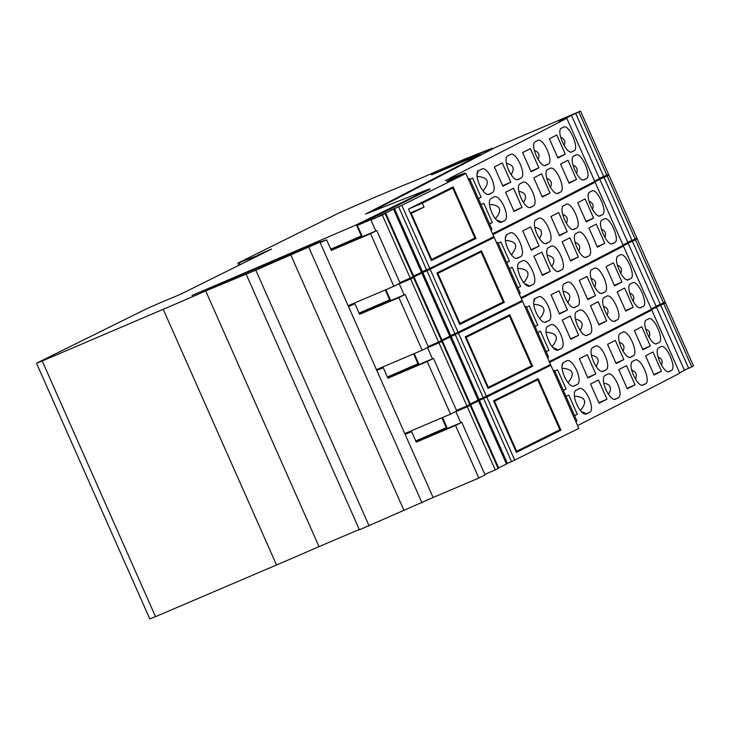 <?xml version="1.0" encoding="UTF-8"?>
<svg xmlns="http://www.w3.org/2000/svg" width="730" height="730" viewBox="0 0 730 730"><rect width="100%" height="100%" fill="white"/><g stroke="black" fill="none" stroke-linecap="round" stroke-linejoin="round"><path stroke-width="1.09" d="M471.753 255.637L481.079 251.959L437.224 273.704M459.371 323.682L459.991 323.408L437.845 273.431M459.991 323.408L503.226 301.937L481.079 251.959M500.077 319.558L509.403 315.88L465.548 337.625M487.695 387.603L488.315 387.329L466.169 337.351M488.315 387.329L531.549 365.858L509.403 315.88M528.401 383.478L537.727 379.801L493.872 401.546M516.019 451.523L516.639 451.249L494.493 401.272M516.639 451.249L559.873 429.778L537.727 379.801M431.047 259.761L474.902 238.016L452.746 188.039L422.278 203.168L424.03 207.11L410.643 213.726M431.658 259.488L411.264 213.452M424.03 207.11L410.306 212.95M408.9 208.853L422.278 203.168M443.42 191.716L452.746 188.039M429.797 268.448L401.819 205.312L398.598 206.745L426.576 269.872L429.797 268.448L493.854 236.639L465.877 173.503L446.924 181.496L464.782 173.046L465.12 173.804M426.557 269.826L421.402 272.089M398.598 206.745L390.258 210.532L393.516 209.163L421.493 272.29L413.034 276.451M410.269 278.139L413.143 276.716L385.175 213.58L382.292 215.012L410.269 278.139L399.857 282.601M393.862 286.288L400.113 283.185L376.799 230.58L370.548 233.682L393.862 286.288L348.128 305.742L320.151 242.606L326.62 239.86L320.488 241.895M606.812 175.118L578.835 111.991L575.705 113.387L603.683 176.523L606.812 175.118A3309.875 84.78 -23.9 0 0 608.519 174.224L580.542 111.088L496.373 146.967L370.831 212.001M603.664 176.477L599.385 178.33M575.705 113.387L567.949 116.955L571.508 115.431L599.485 178.567L594.649 181.095M492.595 233.792A3309.875 84.78 -23.9 0 0 594.786 181.405L566.808 118.269A3309.875 84.78 -23.9 0 1 449.297 178.385L453.23 177.025L445.245 180.648L464.782 173.046M571.508 115.431L559.043 121.618L566.808 118.269M578.835 111.991A3309.875 84.78 -23.9 0 0 580.542 111.088M429.815 189.289L357.399 225.451L362.062 235.973L330.854 249.404M375.831 230.981L370.913 219.885L374.609 218.042L357.399 225.451M370.913 219.885L382.292 215.012M393.516 209.163L377.939 216.655L385.175 213.58M401.819 205.312L465.877 173.503M394.419 208.47L422.387 271.606M385.705 213.041L413.682 276.177M531.121 171.796L522.607 152.588A3309.875 84.78 -23.9 0 0 530.354 148.619L538.859 167.818A3309.875 84.78 -23.9 0 1 531.121 171.796M549.389 138.81A3309.875 84.78 -23.9 0 0 556.78 134.977L565.294 154.176A3309.875 84.78 -23.9 0 1 557.902 158.008L549.389 138.81M571.782 151.922L572.037 151.813A3309.875 84.78 -23.9 0 0 573.981 150.8C579.903 148.619 568.761 123.479 563.487 127.129A3309.875 84.78 -23.9 0 1 561.543 128.133C555.548 130.351 566.69 155.49 572.037 151.813L571.909 151.867M545.757 165.382L546.022 165.272A3309.875 84.78 -23.9 0 0 548.075 164.214C554.316 161.887 543.175 136.747 537.581 140.534A3309.875 84.78 -23.9 0 1 535.528 141.593C529.214 143.947 540.355 169.086 546.022 165.272L545.894 165.327M481.052 204.683A3309.875 84.78 -23.9 0 0 483.789 203.305L492.303 222.504A3309.875 84.78 -23.9 0 1 489.565 223.891M522.005 207.429L513.491 188.221A3309.875 84.78 -23.9 0 1 505.589 192.245L514.102 211.454A3309.875 84.78 -23.9 0 0 522.005 207.429L513.893 210.988M493.836 197.091C500.068 193.021 511.21 218.179 504.32 220.761A3309.875 84.78 -23.9 0 1 502.048 221.92C495.752 226.017 484.601 200.859 491.564 198.241A3309.875 84.78 -23.9 0 0 493.836 197.091L493.982 197.018M522.607 182.445C528.52 178.521 539.662 203.67 533.092 206.125A3309.875 84.78 -23.9 0 1 530.929 207.229C524.952 211.18 513.801 186.031 520.444 183.549A3309.875 84.78 -23.9 0 0 522.607 182.445L522.744 182.381M533.803 177.846A3309.875 84.78 -23.9 0 0 541.541 173.868L550.055 193.076A3309.875 84.78 -23.9 0 1 542.308 197.045L533.803 177.846M569.09 183.257L560.576 164.058A3309.875 84.78 -23.9 0 0 567.976 160.226L576.481 179.434A3309.875 84.78 -23.9 0 1 569.09 183.257M575.961 154.952L575.842 155.006A3309.875 84.78 -23.9 0 1 573.899 156.019C567.904 158.237 579.045 183.376 584.392 179.689A3309.875 84.78 -23.9 0 0 586.336 178.686L583.48 179.909M575.842 155.006C581.116 151.365 592.258 176.505 586.336 178.686M549.936 168.42C555.539 164.633 566.672 189.773 560.43 192.09A3309.875 84.78 -23.9 0 1 558.377 193.149C552.71 196.963 541.569 171.824 547.883 169.479A3309.875 84.78 -23.9 0 0 549.936 168.42L550.073 168.356M469.864 179.434A3309.875 84.78 -23.9 0 0 472.602 178.047L481.116 197.255A3309.875 84.78 -23.9 0 1 478.378 198.633M502.906 186.196L494.402 166.997A3309.875 84.78 -23.9 0 0 502.304 162.972L510.808 182.171A3309.875 84.78 -23.9 0 1 502.906 186.196M479.208 170.355C472.246 172.974 483.397 198.14 489.693 194.034A3309.875 84.78 -23.9 0 0 491.965 192.884C498.855 190.293 487.704 165.135 481.481 169.205A3309.875 84.78 -23.9 0 1 479.208 170.355M518.437 179.407L518.574 179.343C512.597 183.303 501.446 158.154 508.089 155.663A3309.875 84.78 -23.9 0 0 510.252 154.559C516.165 150.636 527.306 175.784 520.736 178.239L517.579 179.598M518.3 179.461L518.574 179.343A3309.875 84.78 -23.9 0 0 520.736 178.239M506.41 163.42C513.4 164.807 514.951 168.575 511.082 174.716M530.911 171.313L538.859 167.818M557.683 157.516L565.294 154.176M564.071 145.535C565.714 141.583 564.573 138.855 560.667 137.34M534.333 150.535C538.849 152.059 540.072 155.025 538.019 159.423M489.502 223.736L492.303 222.504M495.405 218.772C502.614 209.948 500.643 205.157 489.492 204.373M500.552 222.185C500.716 221.582 499.356 220.825 496.491 219.931M523.437 202.602C527.315 196.452 525.755 192.683 518.765 191.296M542.098 196.562L550.055 193.076M568.871 182.774L576.481 179.434M573.023 165.226C576.937 166.741 578.069 169.469 576.426 173.421M550.374 187.309C552.428 182.911 551.205 179.945 546.688 178.421M478.305 198.487L481.116 197.255M502.705 185.73L510.808 182.171M477.137 176.487C488.288 177.271 490.259 182.071 483.05 190.886M477.438 170.939C478.269 170.61 478.214 171.477 477.283 173.539M330.763 249.195A602.688 15.44 -23.9 0 0 361.925 235.662M331.073 249.897L376.799 230.58M326.62 239.86L331.283 250.381L370.548 233.682M475.987 238.445L431.412 260.583L408.563 209.026L453.138 186.889L475.987 238.445L466.47 242.205M490.697 229.503L491.892 229.129L491.007 230.206M491.892 229.129L469.563 178.75L468.085 178.485M468.532 179.48L469.563 178.75M458.121 332.369L430.143 269.233L426.922 270.666L454.899 333.793L522.178 300.559L494.201 237.423L478.962 244.03M454.881 333.747L449.726 336.01M426.922 270.666L418.582 274.453L421.84 273.084L449.817 336.211L441.358 340.372M438.602 342.06L441.477 340.636L413.499 277.5L410.625 278.933L438.602 342.06L428.181 346.522M422.186 350.208L428.437 347.106L405.132 294.5L398.881 297.603L422.186 350.208L376.452 369.663L348.484 306.527L354.944 303.78L348.812 305.815M635.136 239.038L607.159 175.912L604.029 177.308L632.007 240.444L635.136 239.038A3309.875 84.78 -23.9 0 0 636.852 238.144L608.875 175.008L595.023 180.903M631.988 240.398L627.709 242.251M604.029 177.308L596.273 180.885L599.841 179.361L627.818 242.488L622.973 245.015M520.919 297.712A3309.875 84.78 -23.9 0 0 623.11 245.326L595.133 182.199A3309.875 84.78 -23.9 0 1 492.942 234.576M599.841 179.361L587.367 185.539L595.133 182.199M607.159 175.912A3309.875 84.78 -23.9 0 0 608.875 175.008M404.155 294.911L399.237 283.806L402.933 281.962L400.113 283.176M399.237 283.806L410.625 278.933M421.84 273.084L406.263 280.576L413.499 277.5M430.143 269.233L494.201 237.423M422.743 272.39L450.72 335.526M414.029 276.962L442.006 340.098M559.445 235.717L550.94 216.509A3309.875 84.78 -23.9 0 0 558.678 212.539L567.183 231.738A3309.875 84.78 -23.9 0 1 559.445 235.717M577.713 202.73A3309.875 84.78 -23.9 0 0 585.113 198.898L593.618 218.097A3309.875 84.78 -23.9 0 1 586.226 221.929L577.713 202.73M600.106 215.843L600.361 215.733A3309.875 84.78 -23.9 0 0 602.305 214.72C608.227 212.539 597.085 187.4 591.811 191.05A3309.875 84.78 -23.9 0 1 589.867 192.054C583.872 194.271 595.014 219.411 600.361 215.733L600.233 215.788M574.081 229.302L574.346 229.193A3309.875 84.78 -23.9 0 0 576.399 228.134C582.649 225.807 571.508 200.668 565.905 204.455A3309.875 84.78 -23.9 0 1 563.861 205.513C557.538 207.868 568.679 233.007 574.346 229.193L574.218 229.247M509.385 268.603A3309.875 84.78 -23.9 0 0 512.122 267.226L520.627 286.425A3309.875 84.78 -23.9 0 1 517.889 287.812M550.329 271.35L541.815 252.142A3309.875 84.78 -23.9 0 1 533.913 256.166L542.427 275.374A3309.875 84.78 -23.9 0 0 550.329 271.35L542.217 274.909M522.16 261.012C528.392 256.942 539.543 282.099 532.654 284.682A3309.875 84.78 -23.9 0 1 530.381 285.841C524.076 289.938 512.925 264.78 519.888 262.161A3309.875 84.78 -23.9 0 0 522.16 261.012L522.306 260.948M550.931 246.366C556.844 242.442 567.986 267.591 561.425 270.045A3309.875 84.78 -23.9 0 1 559.262 271.149C553.276 275.101 542.135 249.952 548.768 247.47A3309.875 84.78 -23.9 0 0 550.931 246.366L551.068 246.302M562.127 241.767A3309.875 84.78 -23.9 0 0 569.865 237.788L578.379 256.996A3309.875 84.78 -23.9 0 1 570.641 260.966L562.127 241.767M597.414 247.178L588.909 227.979A3309.875 84.78 -23.9 0 0 596.301 224.146L604.805 243.355A3309.875 84.78 -23.9 0 1 597.414 247.178M604.294 218.872L604.166 218.927A3309.875 84.78 -23.9 0 1 602.223 219.94C596.227 222.157 607.369 247.297 612.716 243.619A3309.875 84.78 -23.9 0 0 614.66 242.606L611.804 243.829M604.166 218.927C609.44 215.286 620.582 240.425 614.66 242.606M578.269 232.341C583.863 228.554 595.005 253.693 588.754 256.011A3309.875 84.78 -23.9 0 1 586.701 257.07C581.034 260.893 569.902 235.744 576.216 233.399A3309.875 84.78 -23.9 0 0 578.269 232.341L578.397 232.277M498.189 243.355A3309.875 84.78 -23.9 0 0 500.926 241.968L509.44 261.176A3309.875 84.78 -23.9 0 1 506.702 262.554M531.23 250.116L522.726 230.917A3309.875 84.78 -23.9 0 0 530.628 226.893L539.132 246.092A3309.875 84.78 -23.9 0 1 531.23 250.116M507.533 234.275C500.57 236.894 511.721 262.061 518.026 257.955A3309.875 84.78 -23.9 0 0 520.298 256.805C527.188 254.213 516.037 229.056 509.805 233.125A3309.875 84.78 -23.9 0 1 507.533 234.275M546.77 243.327L546.907 243.263C540.921 247.224 529.77 222.075 536.413 219.584A3309.875 84.78 -23.9 0 0 538.576 218.48C544.489 214.556 555.63 239.705 549.07 242.159L545.903 243.519M546.624 243.382L546.907 243.263A3309.875 84.78 -23.9 0 0 549.07 242.159M534.743 227.34C541.724 228.727 543.284 232.496 539.406 238.637M559.235 235.233L567.183 231.738M586.008 221.436L593.618 218.097M592.395 209.455C594.038 205.513 592.906 202.776 588.991 201.261M562.666 214.456C567.173 215.98 568.405 218.945 566.343 223.343M517.826 287.656L520.627 286.425M523.729 282.692C530.938 273.878 528.967 269.078 517.816 268.293M528.876 286.105C529.04 285.503 527.68 284.746 524.815 283.851M551.761 266.523C555.639 260.373 554.079 256.604 547.098 255.217M570.422 260.482L578.379 256.996M597.195 246.694L604.805 243.355M601.347 229.147C605.261 230.662 606.393 233.39 604.75 237.341M578.698 251.23C580.761 246.831 579.529 243.866 575.021 242.342M506.629 262.408L509.44 261.176M531.029 249.651L539.132 246.092M505.461 240.416C516.612 241.192 518.583 245.992 511.374 254.806M506.328 235.443L505.607 237.46M359.178 313.325L390.395 299.893L385.869 289.691M359.087 313.115A602.688 15.44 -23.9 0 0 390.258 299.583M359.397 313.818L405.132 294.5M354.944 303.78L359.607 314.301L398.881 297.603M504.311 302.366L459.736 324.503L436.887 272.947L481.462 250.81L504.311 302.366L494.794 306.125M519.021 293.423L520.216 293.049L519.331 294.126M493.124 236.995L493.443 237.724M520.216 293.049L497.887 242.67L496.409 242.406M496.856 243.4L497.887 242.67M486.445 396.29L458.467 333.154L455.255 334.586L483.223 397.713L550.502 364.48L522.534 301.344L507.295 307.951M483.205 397.668L478.05 399.93M455.255 334.586L446.906 338.373L450.164 337.005L478.141 400.131L469.682 404.292M466.926 405.98L469.801 404.557L441.823 341.421L438.949 342.854L466.926 405.98L456.505 410.442M450.519 414.129L456.77 411.026L433.456 358.421L427.205 361.523L450.519 414.129L404.785 433.584L376.808 370.457L383.277 367.701L377.136 369.736M663.461 302.959L635.483 239.832L632.353 241.228L660.331 304.364L663.461 302.959A3309.875 84.78 -23.9 0 0 665.176 302.065L637.199 238.929L623.356 244.824M660.312 304.319L656.033 306.171M632.353 241.228L624.606 244.805L628.165 243.282L656.142 306.408L651.297 308.936M549.243 361.633A3309.875 84.78 -23.9 0 0 651.434 309.246L623.457 246.12A3309.875 84.78 -23.9 0 1 521.266 298.497M628.165 243.282L615.691 249.459L623.457 246.12M635.483 239.832A3309.875 84.78 -23.9 0 0 637.199 238.929M432.479 358.832L427.561 347.726L431.266 345.883L428.437 347.097M427.561 347.726L438.949 342.854M450.164 337.005L434.596 344.496L441.823 341.421M458.467 333.154L522.534 301.344M451.067 336.311L479.044 399.447M442.353 340.883L470.33 404.018M587.769 299.638L579.264 280.429A3309.875 84.78 -23.9 0 0 587.002 276.46L595.516 295.668A3309.875 84.78 -23.9 0 1 587.769 299.638M606.037 266.651A3309.875 84.78 -23.9 0 0 613.437 262.818L621.942 282.017A3309.875 84.78 -23.9 0 1 614.551 285.85L606.037 266.651M628.439 279.763L628.685 279.654A3309.875 84.78 -23.9 0 0 630.629 278.641C636.551 276.46 625.409 251.321 620.135 254.971A3309.875 84.78 -23.9 0 1 618.191 255.974C612.196 258.192 623.338 283.331 628.685 279.654L628.567 279.709M602.405 293.223L602.679 293.113A3309.875 84.78 -23.9 0 0 604.723 292.055C610.973 289.737 599.832 264.588 594.238 268.375A3309.875 84.78 -23.9 0 1 592.185 269.434C585.871 271.788 597.012 296.927 602.679 293.113L602.542 293.168M537.709 332.524A3309.875 84.78 -23.9 0 0 540.446 331.146L548.951 350.345A3309.875 84.78 -23.9 0 1 546.213 351.732M578.653 335.271L570.148 316.063A3309.875 84.78 -23.9 0 1 562.237 320.087L570.75 339.295A3309.875 84.78 -23.9 0 0 578.653 335.271L570.541 338.829M550.484 324.932C556.716 320.862 567.867 346.02 560.978 348.602A3309.875 84.78 -23.9 0 1 558.705 349.761C552.4 353.858 541.249 328.701 548.212 326.082A3309.875 84.78 -23.9 0 0 550.484 324.932L550.63 324.868M579.255 310.286C585.168 306.363 596.31 331.511 589.749 333.966A3309.875 84.78 -23.9 0 1 587.586 335.07C581.6 339.021 570.458 313.873 577.092 311.391A3309.875 84.78 -23.9 0 0 579.255 310.286L579.392 310.223M590.451 305.688A3309.875 84.78 -23.9 0 0 598.189 301.718L606.703 320.917A3309.875 84.78 -23.9 0 1 598.965 324.887L590.451 305.688M625.738 311.099L617.233 291.9A3309.875 84.78 -23.9 0 0 624.625 288.067L633.138 307.275A3309.875 84.78 -23.9 0 1 625.738 311.099M632.618 282.793L632.49 282.848A3309.875 84.78 -23.9 0 1 630.556 283.861C624.552 286.078 635.693 311.217 641.04 307.54A3309.875 84.78 -23.9 0 0 642.984 306.527L640.137 307.75M632.49 282.848C637.764 279.207 648.906 304.346 642.984 306.527M606.593 296.261C612.187 292.474 623.329 317.614 617.078 319.932A3309.875 84.78 -23.9 0 1 615.034 320.99C609.367 324.813 598.226 299.665 604.54 297.32A3309.875 84.78 -23.9 0 0 606.593 296.261L606.721 296.197M526.512 307.275A3309.875 84.78 -23.9 0 0 529.25 305.888L537.764 325.096A3309.875 84.78 -23.9 0 1 535.026 326.474M559.563 314.037L551.05 294.838A3309.875 84.78 -23.9 0 0 558.952 290.814L567.466 310.013A3309.875 84.78 -23.9 0 1 559.563 314.037M535.856 298.205C528.894 300.815 540.045 325.981 546.35 321.875A3309.875 84.78 -23.9 0 0 548.622 320.726C555.512 318.134 544.361 292.976 538.129 297.046A3309.875 84.78 -23.9 0 1 535.856 298.205M575.094 307.248L575.231 307.184C569.245 311.144 558.103 285.996 564.737 283.505A3309.875 84.78 -23.9 0 0 566.9 282.401C572.813 278.477 583.954 303.625 577.394 306.08L574.227 307.44M574.948 307.303L575.231 307.184A3309.875 84.78 -23.9 0 0 577.394 306.08M563.067 291.261C570.057 292.648 571.608 296.416 567.73 302.558M587.559 299.154L595.516 295.668M614.332 285.357L621.942 282.017M620.719 273.376C622.361 269.434 621.23 266.696 617.315 265.182M590.99 278.376C595.498 279.9 596.729 282.866 594.667 287.264M546.149 351.577L548.951 350.345M552.053 346.613C559.271 337.798 557.3 332.999 546.14 332.214M557.209 350.026C557.364 349.424 556.014 348.666 553.139 347.772M580.085 330.444C583.964 324.293 582.412 320.534 575.423 319.138M598.746 324.412L606.703 320.917M625.528 310.615L633.138 307.275M629.671 293.068C633.585 294.582 634.717 297.311 633.074 301.262M607.022 315.15C609.085 310.752 607.853 307.786 603.345 306.262M534.962 326.328L537.764 325.096M559.353 313.571L567.466 310.013M533.785 304.337C544.945 305.113 546.916 309.912 539.698 318.727M534.086 298.78C534.917 298.451 534.862 299.318 533.931 301.38M387.502 377.246L418.719 363.814L414.193 353.612M387.411 377.036A602.688 15.44 -23.9 0 0 418.582 363.504M387.721 377.738L433.456 358.421M383.277 367.701L387.94 378.222L427.205 361.523M532.635 366.287L488.06 388.424L465.211 336.868L509.795 314.73L532.635 366.287L523.118 370.046M547.345 357.344L548.54 356.97L547.655 358.047M521.448 300.915L521.767 301.645M548.54 356.97L526.211 306.591L524.733 306.326M525.18 307.321L526.211 306.591M359.288 529.487L319.01 546.624A172.691 4.426 -23.9 0 1 276.524 564.983L155.526 616.658L42.221 360.976L163.219 309.301A172.691 4.426 -23.9 0 0 205.705 290.941L255.792 270.155L316.555 243.647L320.415 241.73L315.187 243.71L290.531 254.46A96.132 2.464 -23.9 0 0 262.645 265.93L191.99 295.468A1405.688 36.007 -23.9 0 0 356.395 224.813L429.623 188.86L365.593 214.063L480.395 154.541L480.65 155.116M431.567 174.881L463.486 161.367A28.78 0.739 -23.9 0 0 475.066 156.649L480.395 154.541M431.421 174.543L451.414 165.975A96.132 2.464 -23.9 0 0 474.829 155.828L492.339 148.19L464.846 159.021L417.962 179.48A172.691 4.426 -23.9 0 0 372.966 198.095L339.532 212.649L239.321 262.417L237.943 263.192L238.737 264.99M258.219 255.317L248.693 258.949A54.686 1.396 156.1 0 1 239.34 262.727L237.943 263.192M258.064 254.962L267.226 250.91A48.928 1.25 -23.9 0 1 271.569 249.076L180.848 294.126A48.928 1.25 -23.9 0 1 176.085 296.17L161.969 302.019A54.686 1.396 -23.9 0 0 147.095 308.534L36.5 363.23L149.805 618.912L155.526 616.658M42.221 360.976L36.5 363.23M246.129 274.115L359.425 529.798L433.656 497.276M475.166 156.603L474.829 155.828M479.628 153.966L479.939 154.66M248.693 258.949L249.094 259.844M319.01 546.624L205.705 290.941M404.009 510.471L290.704 254.779M514.778 460.21L486.8 397.074L483.579 398.507L511.557 461.634L578.835 428.401L550.858 365.265L535.619 371.871M511.538 461.597L506.383 463.86M483.579 398.507L475.23 402.294L478.497 400.925L506.465 464.052L498.006 468.213M495.25 469.901L498.125 468.477L470.147 405.342L467.273 406.774L495.25 469.901L484.83 474.363M478.844 478.05L485.094 474.947L461.78 422.341L455.529 425.444L478.844 478.05L433.109 497.504L405.132 434.377L411.601 431.622L405.46 433.656M691.784 366.88L663.807 303.753L660.677 305.149L688.655 368.285L691.784 366.88A3309.875 84.78 -23.9 0 0 693.5 365.986L665.523 302.85L651.68 308.744M688.636 368.248L684.357 370.092M660.677 305.149L652.93 308.726L656.489 307.202L684.466 370.329L679.63 372.857M577.567 425.553A3309.875 84.78 -23.9 0 0 679.758 373.167L651.79 310.04A3309.875 84.78 -23.9 0 1 549.599 362.418M656.489 307.202L644.024 313.38L651.79 310.04M663.807 303.753A3309.875 84.78 -23.9 0 0 665.523 302.85M460.812 422.752L455.885 411.647L459.59 409.804L456.761 411.026M455.885 411.647L467.273 406.774M478.497 400.925L462.92 408.417L470.147 405.342M486.8 397.074L550.858 365.265M479.391 400.232L507.368 463.368M470.677 404.803L498.654 467.939M616.102 363.558L607.588 344.359A3309.875 84.78 -23.9 0 0 615.326 340.381L623.84 359.589A3309.875 84.78 -23.9 0 1 616.102 363.558M634.37 330.571A3309.875 84.78 -23.9 0 0 641.761 326.739L650.275 345.938A3309.875 84.78 -23.9 0 1 642.875 349.77L634.37 330.571M656.763 343.684L657.009 343.575A3309.875 84.78 -23.9 0 0 658.953 342.562C664.875 340.381 653.742 315.241 648.459 318.891A3309.875 84.78 -23.9 0 1 646.524 319.895C640.529 322.113 651.662 347.252 657.009 343.575L656.89 343.629M630.738 357.143L631.003 357.034A3309.875 84.78 -23.9 0 0 633.056 355.975C639.298 353.658 628.156 328.509 622.562 332.296A3309.875 84.78 -23.9 0 1 620.509 333.354C614.195 335.709 625.336 360.848 631.003 357.034L630.866 357.089M566.033 396.445A3309.875 84.78 -23.9 0 0 568.77 395.067L577.284 414.266A3309.875 84.78 -23.9 0 1 574.546 415.653M606.977 399.191L598.472 379.992A3309.875 84.78 -23.9 0 1 590.57 384.007L599.074 403.215A3309.875 84.78 -23.9 0 0 606.977 399.191L598.874 402.75M578.808 388.853C585.04 384.783 596.191 409.941 589.302 412.523A3309.875 84.78 -23.9 0 1 587.029 413.682C580.724 417.779 569.573 392.621 576.536 390.002A3309.875 84.78 -23.9 0 0 578.808 388.853L578.954 388.789M607.579 374.207C613.492 370.283 624.643 395.432 618.073 397.887A3309.875 84.78 -23.9 0 1 615.91 398.991C609.924 402.942 598.783 377.793 605.416 375.311A3309.875 84.78 -23.9 0 0 607.579 374.207L607.716 374.143M618.775 369.608A3309.875 84.78 -23.9 0 0 626.523 365.639L635.027 384.838A3309.875 84.78 -23.9 0 1 627.289 388.807L618.775 369.608M654.071 375.019L645.557 355.82A3309.875 84.78 -23.9 0 0 652.948 351.988L661.462 371.196A3309.875 84.78 -23.9 0 1 654.071 375.019M660.942 346.713L660.823 346.777A3309.875 84.78 -23.9 0 1 658.88 347.781C652.885 349.998 664.026 375.138 669.364 371.46A3309.875 84.78 -23.9 0 0 671.308 370.448L668.461 371.67M660.823 346.777C666.098 343.127 677.239 368.267 671.308 370.448M634.917 360.182C640.511 356.395 651.653 381.534 645.411 383.861A3309.875 84.78 -23.9 0 1 643.358 384.911C637.692 388.734 626.55 363.586 632.864 361.24A3309.875 84.78 -23.9 0 0 634.917 360.182L635.045 360.118M554.846 371.196A3309.875 84.78 -23.9 0 0 557.583 369.809L566.088 389.017A3309.875 84.78 -23.9 0 1 563.35 390.395M587.887 377.957L579.374 358.759A3309.875 84.78 -23.9 0 0 587.276 354.734L595.789 373.933A3309.875 84.78 -23.9 0 1 587.887 377.957M564.18 362.126C557.218 364.735 568.369 389.902 574.674 385.796A3309.875 84.78 -23.9 0 0 576.946 384.646C583.836 382.055 572.685 356.897 566.453 360.967A3309.875 84.78 -23.9 0 1 564.18 362.126M603.418 371.168L603.555 371.105C597.569 375.065 586.427 349.916 593.061 347.434A3309.875 84.78 -23.9 0 0 595.224 346.321C601.137 342.397 612.288 367.546 605.717 370L602.551 371.36M603.272 371.223L603.555 371.105A3309.875 84.78 -23.9 0 0 605.717 370M591.391 355.181C598.381 356.568 599.932 360.337 596.054 366.487M615.883 363.075L623.84 359.589M642.655 349.287L650.275 345.938M649.043 337.296C650.686 333.354 649.554 330.617 645.639 329.102M619.314 342.297C623.822 343.821 625.053 346.786 622.991 351.185M574.473 415.498L577.284 414.266M580.386 410.534C587.595 401.719 585.624 396.919 574.473 396.135M585.533 413.946C585.688 413.344 584.338 412.587 581.463 411.693M608.409 394.364C612.288 388.223 610.736 384.454 603.746 383.058M627.079 388.333L635.027 384.838M653.852 374.536L661.462 371.196M657.995 356.988C661.909 358.503 663.05 361.231 661.398 365.183M635.356 379.071C637.409 374.673 636.186 371.707 631.669 370.183M563.286 390.249L566.088 389.017M587.677 377.501L595.789 373.933M562.109 368.258C573.269 369.033 575.24 373.833 568.022 382.648M562.976 363.284L562.255 365.301M415.826 441.166L447.043 427.734L442.526 417.533M415.735 440.957A602.688 15.44 -23.9 0 0 446.906 427.424M416.045 441.659L461.78 422.341M411.601 431.622L416.264 442.143L455.529 425.444M560.968 430.207L516.384 452.345L493.544 400.788L538.12 378.651L560.968 430.207L551.451 433.967M575.669 421.265L576.864 420.891L575.988 421.967M549.772 364.836L550.091 365.566M576.864 420.891L554.535 370.512L553.066 370.247M553.504 371.251L554.535 370.512M573.981 150.8L571.125 152.032M548.075 164.214L545.064 165.5M504.32 220.761L501.008 222.194M533.092 206.125L529.934 207.484M560.43 192.09L557.419 193.386M491.965 192.884L488.644 194.308M452.326 179.397L452.107 178.914M602.305 214.72L599.449 215.952M576.399 228.134L573.397 229.43M532.654 284.682L529.332 286.114M561.425 270.045L558.258 271.405M588.754 256.011L585.752 257.307M520.298 256.805L516.977 258.228M630.629 278.641L627.782 279.873M604.723 292.055L601.721 293.351M560.978 348.602L557.656 350.035M589.749 333.966L586.582 335.326M617.078 319.932L614.076 321.227M548.622 320.726L545.301 322.149M421.995 502.815L308.699 247.132M369.097 525.837L255.792 270.155M485.569 152.561L485.149 151.621M491.409 149.54L491.126 148.911M491.655 149.413L491.372 148.783M240.051 264.333L239.34 262.727M276.524 564.983L163.219 309.301M367.336 220.515L367.09 219.949M429.176 189.809L428.93 189.243M446.295 427.689L441.915 417.788M417.971 363.768L413.591 353.868M389.647 299.848L385.257 289.947M361.323 235.927L356.395 224.813M479.966 155.463L479.729 154.942M658.953 342.562L656.106 343.793M633.056 355.975L630.045 357.271M589.302 412.523L585.98 413.956M618.073 397.887L614.906 399.246M645.411 383.861L642.4 385.148M576.946 384.646L573.625 386.07M405.679 434.14L405.332 433.346M377.355 370.22L377.009 369.426M349.031 306.299L348.675 305.505M320.698 242.378L320.415 241.73M492.65 148.893L492.339 148.19M429.888 189.453L429.623 188.86"/></g></svg>
